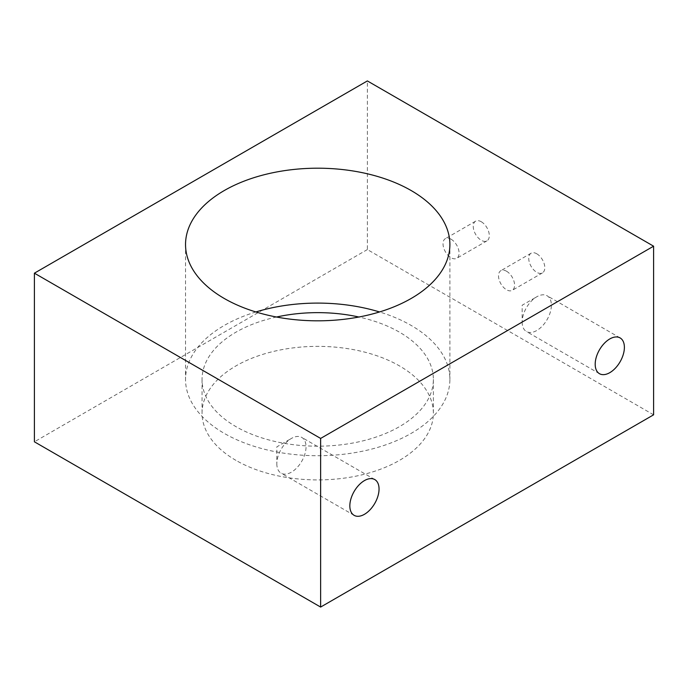 <?xml version="1.0" encoding="UTF-8"?>
<svg xmlns="http://www.w3.org/2000/svg" width="688" height="688" viewBox="0 0 688 688"><rect width="100%" height="100%" fill="white"/><g stroke="black" fill="none" stroke-linecap="round" stroke-linejoin="round"><path stroke-width="0.52" stroke-dasharray="3.44 2.58" d="M653.6 414.821L367.366 249.572L367.366 80.935M367.366 249.572L34.4 441.808M481.273 221.742A11.361 6.562 60 0 1 488.695 231.753A11.361 6.562 60 0 1 486.958 240.86A11.361 6.562 60 0 1 475.597 234.298A11.361 6.562 60 0 1 475.597 221.183A11.361 6.562 60 0 1 481.273 221.742M536.769 253.786A11.361 6.562 60 0 1 544.191 263.796A11.361 6.562 60 0 1 542.454 272.895A11.361 6.562 60 0 1 531.093 266.333A11.361 6.562 60 0 1 531.093 253.218A11.361 6.562 60 0 1 536.769 253.786M235.932 460.358A115.653 66.77 180 0 1 202.057 413.135A115.653 66.77 180 0 1 317.71 346.365A115.653 66.77 180 0 1 433.371 413.135A115.653 66.77 180 0 1 361.974 474.832A115.653 66.77 180 0 1 235.932 460.358M451.053 239.192A11.361 6.562 60 0 1 458.475 249.202A11.361 6.562 60 0 1 456.729 258.31A11.361 6.562 60 0 1 445.377 251.748A11.361 6.562 60 0 1 445.377 238.633A11.361 6.562 60 0 1 451.053 239.192M506.549 271.235A11.361 6.562 60 0 1 513.97 281.246A11.361 6.562 60 0 1 512.225 290.345A11.361 6.562 60 0 1 500.864 283.783A11.361 6.562 60 0 1 500.864 270.668A11.361 6.562 60 0 1 506.549 271.235M276.516 317.022A115.653 66.77 0 0 0 202.057 379.415A115.653 66.77 0 0 0 235.932 426.629A115.653 66.77 0 0 0 361.974 441.103A115.653 66.77 0 0 0 433.371 379.415A115.653 66.77 0 0 0 358.912 317.022M255.893 311.956A132.182 76.316 0 0 0 185.536 379.415A132.182 76.316 0 0 0 224.245 433.371A132.182 76.316 0 0 0 368.295 449.918A132.182 76.316 0 0 0 449.892 379.415A132.182 76.316 0 0 0 379.527 311.956M522.166 322.079A20.649 11.928 120 0 0 526.44 331.53A20.649 11.928 120 0 0 547.098 319.61A20.649 11.928 120 0 0 547.098 295.763A20.649 11.928 120 0 0 536.769 296.786A20.649 11.928 120 0 0 522.166 322.079L522.166 305.214L536.769 296.786M276.825 463.729A20.649 11.928 120 0 0 281.1 473.181A20.649 11.928 120 0 0 301.757 461.252A20.649 11.928 120 0 0 301.757 437.405A20.649 11.928 120 0 0 291.428 438.428A20.649 11.928 120 0 0 276.825 463.729L276.825 446.865L291.428 438.428M475.597 221.183L445.377 238.633M486.958 240.86L456.729 258.31M531.093 253.218L500.864 270.668M542.454 272.895L512.225 290.345M202.057 379.415L202.057 413.135M433.371 379.415L433.371 413.135M185.536 244.507L185.536 379.415M449.892 244.507L449.892 379.415M620.112 337.92L547.098 295.763M599.463 373.687L526.44 331.53M374.771 479.562L301.757 437.405M354.122 515.338L281.1 473.181"/><path stroke-width="1.03" d="M367.366 80.935L34.4 273.179L320.634 438.428L653.6 246.192L367.366 80.935M320.634 438.428L320.634 607.065L34.4 441.808L34.4 273.179M320.634 607.065L653.6 414.821L653.6 246.192M224.245 298.472A132.182 76.316 0 0 0 368.295 315.009A132.182 76.316 0 0 0 449.892 244.507A132.182 76.316 0 0 0 317.71 168.199A132.182 76.316 0 0 0 185.536 244.507A132.182 76.316 0 0 0 224.245 298.472M595.189 364.236A20.649 11.928 120 0 0 599.463 373.687A20.649 11.928 120 0 0 620.112 361.768A20.649 11.928 120 0 0 620.112 337.92A20.649 11.928 120 0 0 604.202 343.45A20.649 11.928 120 0 0 595.189 364.236M349.839 505.886A20.649 11.928 120 0 0 354.122 515.338A20.649 11.928 120 0 0 374.771 503.41A20.649 11.928 120 0 0 374.771 479.562A20.649 11.928 120 0 0 358.861 485.1A20.649 11.928 120 0 0 349.839 505.886M358.912 317.022A115.653 66.77 0 0 0 276.516 317.022M379.527 311.956A132.182 76.316 0 0 0 255.893 311.956"/></g></svg>

